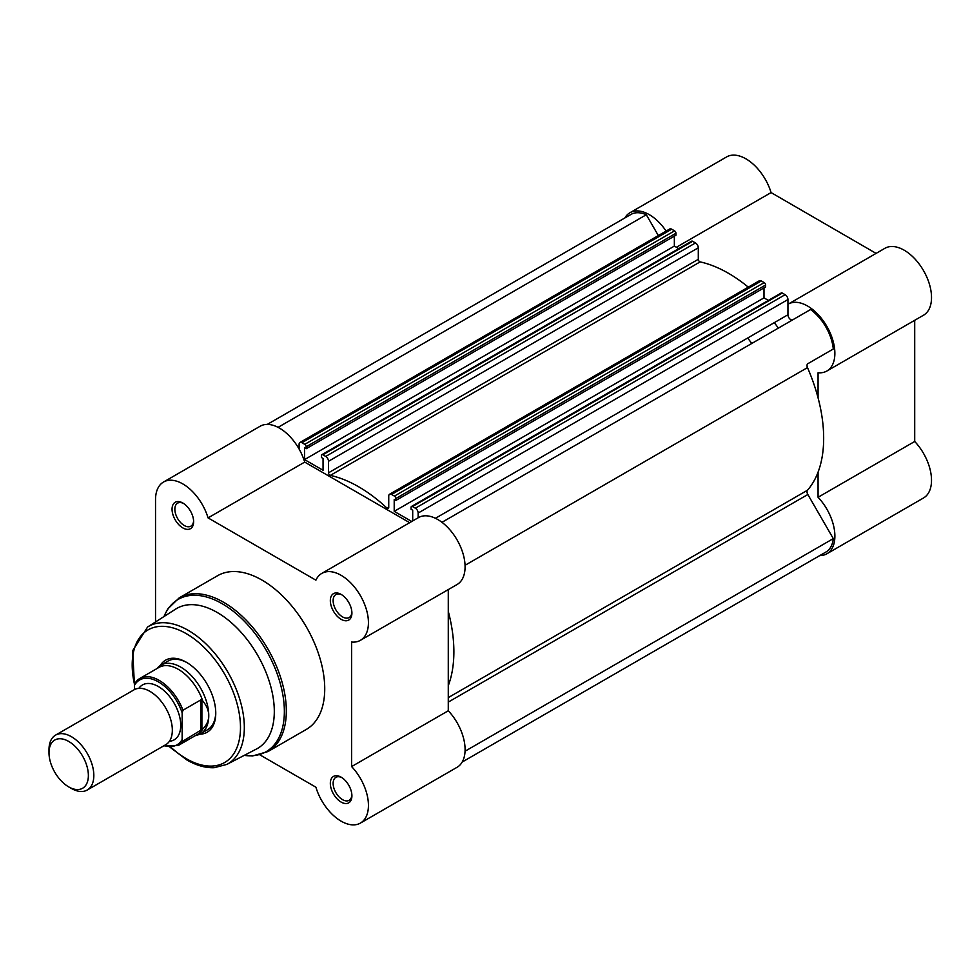 <?xml version="1.0" encoding="UTF-8"?>
<svg xmlns="http://www.w3.org/2000/svg" width="980" height="980" viewBox="0 0 980 980"><rect width="100%" height="100%" fill="white"/><g stroke="black" fill="none" stroke-linecap="round" stroke-linejoin="round"><path stroke-width="1.47" d="M624.848 217.964A38.624 22.307 60 0 1 629.969 212.721A38.624 22.307 60 0 1 649.274 214.645A38.624 22.307 60 0 1 666.118 231.072M629.969 212.721L726.609 156.923A38.624 22.307 60 0 1 745.927 158.834A38.624 22.307 60 0 1 771.076 192.582L876.083 253.391M787.945 304.29A38.624 22.307 60 0 1 788.239 304.106A38.624 22.307 60 0 1 807.557 306.017A38.624 22.307 60 0 1 832.792 340.06A38.624 22.307 60 0 1 826.875 371.016A38.624 22.307 60 0 1 818.067 372.743L818.067 397.843M788.239 304.106L884.891 248.308A38.624 22.307 60 0 1 904.209 250.219A38.624 22.307 60 0 1 929.444 284.261A38.624 22.307 60 0 1 923.515 315.217L826.875 371.016M747.654 338.026A124.791 72.055 60 0 1 751.758 343.466M774.274 322.665A124.791 72.055 60 0 1 778.377 328.104M819.77 555.587A38.624 22.307 60 0 0 826.875 553.786A38.624 22.307 60 0 0 818.067 497.277L914.708 441.478L914.708 320.301M914.708 441.478A38.624 22.307 60 0 1 923.515 497.975L826.875 553.786M818.067 497.277L818.067 472.176M676.372 247.266L771.076 192.582M341.126 802.081A15.251 8.808 60 0 1 330.334 783.4A15.251 8.808 60 0 1 341.126 777.164L341.126 777.164A15.251 8.808 60 0 1 351.906 795.846A15.251 8.808 60 0 1 341.126 802.081M341.849 777.618A13.267 7.668 -120 0 0 335.883 777.324A13.267 7.668 -120 0 0 333.849 787.957A13.267 7.668 -120 0 0 342.522 799.656A13.267 7.668 -120 0 0 349.162 800.305A13.267 7.668 -120 0 0 351.881 795.001M341.126 594.407A15.251 8.808 60 0 1 351.906 613.076A15.251 8.808 60 0 1 341.126 619.311A15.251 8.808 60 0 1 330.334 600.63A15.251 8.808 60 0 1 341.126 594.395A15.251 8.808 60 0 1 341.126 594.407L341.126 594.395M341.849 594.848A13.267 7.668 -120 0 0 335.883 594.554A13.267 7.668 -120 0 0 333.849 605.187A13.267 7.668 -120 0 0 342.522 616.885A13.267 7.668 -120 0 0 349.162 617.535A13.267 7.668 -120 0 0 351.881 612.231M182.844 527.926A15.251 8.808 60 0 1 172.051 509.245A15.251 8.808 60 0 1 182.844 503.022L182.844 503.022A15.251 8.808 60 0 1 193.624 521.703A15.251 8.808 60 0 1 182.844 527.926M183.566 503.463A13.267 7.668 -120 0 0 177.601 503.169A13.267 7.668 -120 0 0 175.567 513.802A13.267 7.668 -120 0 0 184.24 525.501A13.267 7.668 -120 0 0 190.88 526.162A13.267 7.668 -120 0 0 193.599 520.846M160.157 665.628A41.601 24.022 60 0 1 186.347 662.247L186.347 662.247A41.601 24.022 60 0 1 215.759 713.195A41.601 24.022 60 0 1 199.749 734.192M187.058 662.676A39.617 22.871 -120 0 0 167.935 661.096L160.928 665.138A39.617 22.871 -120 0 0 157.327 668.176L157.008 668.556M259.884 754.857L315.903 787.197A38.624 22.307 -120 0 0 341.126 821.167A38.624 22.307 -120 0 0 360.432 823.077A38.624 22.307 -120 0 0 351.624 766.568L351.624 642.035A38.624 22.307 -120 0 0 360.432 640.308A38.624 22.307 -120 0 0 360.432 595.705A38.624 22.307 -120 0 0 321.808 573.398A38.624 22.307 -120 0 0 315.903 580.172L208.054 517.893A38.624 22.307 -120 0 0 163.525 482.025A38.624 22.307 -120 0 0 155.526 500.057L155.526 621.945M256.515 748.99A80.826 46.66 -120 0 0 270.235 684.604A80.826 46.66 -120 0 0 217.156 612.439A80.826 46.66 -120 0 0 175.726 609.058L147.564 627.029A79.331 45.803 60 0 1 188.234 630.348A79.331 45.803 60 0 1 240.333 701.19A79.331 45.803 60 0 1 226.87 764.4L256.515 748.99M267.944 751.574L306.348 729.402A88.739 51.242 -120 0 0 319.958 658.291A88.739 51.242 -120 0 0 261.979 580.087A88.739 51.242 -120 0 0 217.609 575.689L179.205 597.861A88.739 51.242 60 0 1 223.575 602.259A88.739 51.242 60 0 1 281.554 680.463A88.739 51.242 60 0 1 267.944 751.574L252.62 755.935L244.081 755.445M448.277 589.593L448.277 710.77A38.624 22.307 60 0 1 457.084 767.279L360.432 823.077M163.525 482.025L260.178 426.214A38.624 22.307 60 0 1 304.707 462.095L409.652 522.683M321.808 573.398L418.46 517.599A38.624 22.307 60 0 1 457.084 539.907A38.624 22.307 60 0 1 457.084 584.509L360.432 640.308M195.632 735.453L196.123 735.367A39.617 22.871 -120 0 0 200.545 733.763L207.552 729.72A39.617 22.871 -120 0 0 215.747 712.374M304.707 462.095L208.054 517.893M448.277 710.77L351.624 766.568M462.193 762.036L825.883 552.059A36.652 21.156 -120 0 0 833.294 538.608L807.839 494.508A3.957 2.291 60 0 1 807.018 491.752A3.957 2.291 60 0 1 807.495 490.221A134.701 77.775 60 0 0 807.495 367.598A3.957 2.291 60 0 1 807.018 365.516A3.957 2.291 60 0 1 807.839 363.702L833.294 349.002A36.652 21.156 -120 0 0 810.521 309.545L441.98 522.316M658.34 235.568L646.31 214.743A36.652 21.156 -120 0 0 630.948 214.436L267.271 424.413M671.692 229.198L301.901 442.691A3.957 2.291 -120 0 0 299.917 442.495L669.708 229.002A3.957 2.291 60 0 1 671.692 229.198L674.558 230.851A1.985 1.139 60 0 1 675.955 233.277L306.177 446.77A1.985 1.139 -120 0 0 304.768 444.344L674.558 230.851M321.857 454.683L691.635 241.19A1.985 1.139 60 0 1 692.627 241.288L322.837 454.781A1.985 1.139 -120 0 0 321.857 454.683A1.985 1.139 -120 0 0 321.44 455.59L321.44 457.525L323.057 458.456L323.057 470.265L304.56 459.596L304.56 447.787L306.177 448.718L675.955 235.225L675.955 233.277M678.736 248.638L674.35 246.103L674.35 236.156M692.627 241.288L695.494 242.942A3.957 2.291 60 0 1 698.299 247.793L328.508 461.286A3.957 2.291 -120 0 0 325.715 456.435L695.494 242.942M698.299 259.308A1.985 1.139 -120 0 0 700.124 261.893L330.334 475.398A1.985 1.139 60 0 1 328.508 472.801L698.299 259.308L698.299 247.793M700.124 261.893A134.701 77.775 60 0 1 748.279 287.152M761.338 280.954L391.547 494.447A3.957 2.291 -120 0 0 389.562 494.251L759.353 280.758A3.957 2.291 60 0 1 761.338 280.954L764.204 282.608A1.985 1.139 60 0 1 765.601 285.033L395.822 498.526A1.985 1.139 -120 0 0 394.413 496.101L764.204 282.608M763.996 287.912L763.996 297.859L394.205 511.352L394.205 499.543L395.822 500.474L765.601 286.981L765.601 285.033M763.996 297.859L768.381 300.394M782.273 293.045L412.482 506.538A1.985 1.139 -120 0 0 411.502 506.44L781.281 292.947A1.985 1.139 60 0 1 782.273 293.045L785.139 294.698A3.957 2.291 60 0 1 787.945 299.549L787.945 314.764A3.957 2.291 -120 0 0 789.66 318.745A3.957 2.291 -120 0 0 792.71 319.835M448.277 611.336A134.701 77.775 60 0 1 448.277 685.669M787.945 299.549L418.154 513.042L418.154 517.771M418.154 513.042A3.957 2.291 -120 0 0 415.361 508.191L785.139 294.698M412.482 506.538L415.361 508.191M411.502 506.44A1.985 1.139 -120 0 0 411.086 507.346L411.086 509.282L412.702 510.213L412.702 520.931M394.205 511.352L411.747 521.47M395.822 500.474L395.822 498.526M391.547 494.447L394.413 496.101M389.562 494.251A3.957 2.291 -120 0 0 388.741 496.064L388.741 507.567A1.985 1.139 60 0 1 388.337 508.485A1.985 1.139 60 0 1 386.929 508.069L388.741 507.015M330.334 475.398A134.701 77.775 60 0 1 386.929 508.069M328.508 472.801L328.508 461.286M322.837 454.781L325.715 456.435M306.177 448.718L306.177 446.77M301.901 442.691L304.768 444.344M299.917 442.495A3.957 2.291 -120 0 0 299.096 444.308L299.096 449.036M646.31 214.743L278.063 427.354M674.35 246.103L304.56 459.596M833.294 538.608L465.047 751.219M87.257 790.015L165.767 744.69A31.691 18.302 -120 0 0 172.333 730.186A31.691 18.302 -120 0 0 158.503 698.287A31.691 18.302 -120 0 0 134.076 689.798L55.566 735.123A31.691 18.302 60 0 1 79.993 743.612A31.691 18.302 60 0 1 93.823 775.511A31.691 18.302 60 0 1 87.257 790.015A31.691 18.302 60 0 1 71.405 788.447L68.686 786.879A27.832 16.072 -120 0 0 88.372 775.511A27.832 16.072 -120 0 0 68.686 741.419A27.832 16.072 -120 0 0 49 752.787A27.832 16.072 -120 0 0 68.686 786.879M49 752.787L49 749.627A31.691 18.302 60 0 1 55.566 735.123M169.405 741.284A31.691 18.302 -120 0 0 180.737 725.335A31.691 18.302 -120 0 0 164.052 690.68A31.691 18.302 -120 0 0 138.842 688.352M200.545 733.763A39.617 22.871 -120 0 0 208.752 715.62C208.703 720.668 206.719 725.114 202.774 728.998L182.978 741.101A38.624 22.307 60 0 1 178.482 745.364L197.605 734.314A38.624 22.307 -120 0 0 202.774 728.998M134.517 685.289L135.363 682.705A38.624 22.307 60 0 1 139.858 678.454A38.624 22.307 60 0 1 182.978 710.206L182.145 712.779A37.436 21.621 -120 0 0 158.331 681.823A37.436 21.621 -120 0 0 134.517 685.289L134.517 689.553M182.145 712.779L182.145 739.496L182.978 741.101M182.978 710.206L200.912 699.855L202.774 700.982A38.624 22.307 -120 0 0 158.981 667.405L139.858 678.454L135.363 682.705M201.892 699.732L201.892 730.051M202.774 700.982C206.719 705.698 208.703 710.573 208.752 715.62A39.617 22.871 -120 0 0 191.455 675.759A39.617 22.871 -120 0 0 160.928 665.138M200.912 699.855L200.912 730.749M170.961 747.274A76.562 44.198 -120 0 0 186.347 758.728A76.562 44.198 -120 0 0 240.48 727.466A76.562 44.198 -120 0 0 186.347 633.705A76.562 44.198 -120 0 0 134.554 684.555M244.216 755.384A87.931 50.764 -120 0 0 283.343 697.895A87.931 50.764 -120 0 0 222.191 603.729A87.931 50.764 -120 0 0 164.04 616.506M188.234 759.904A79.331 45.803 60 0 1 185.196 758.055M448.277 697.613L807.495 490.221M787.945 314.764L435.439 518.285M448.277 702.096L807.839 494.508M465.047 565.301L807.495 367.598M164.211 745.596A37.436 21.621 -120 0 0 182.145 739.496M170.042 747.25L186.923 760.002C196.404 765.466 205.494 768.038 214.167 767.708L226.87 764.4M163.917 616.591L167.764 608.96L179.205 597.861M134.517 686.907L132.692 650.671L147.564 627.029M163.685 745.903L178.482 745.364"/></g></svg>
